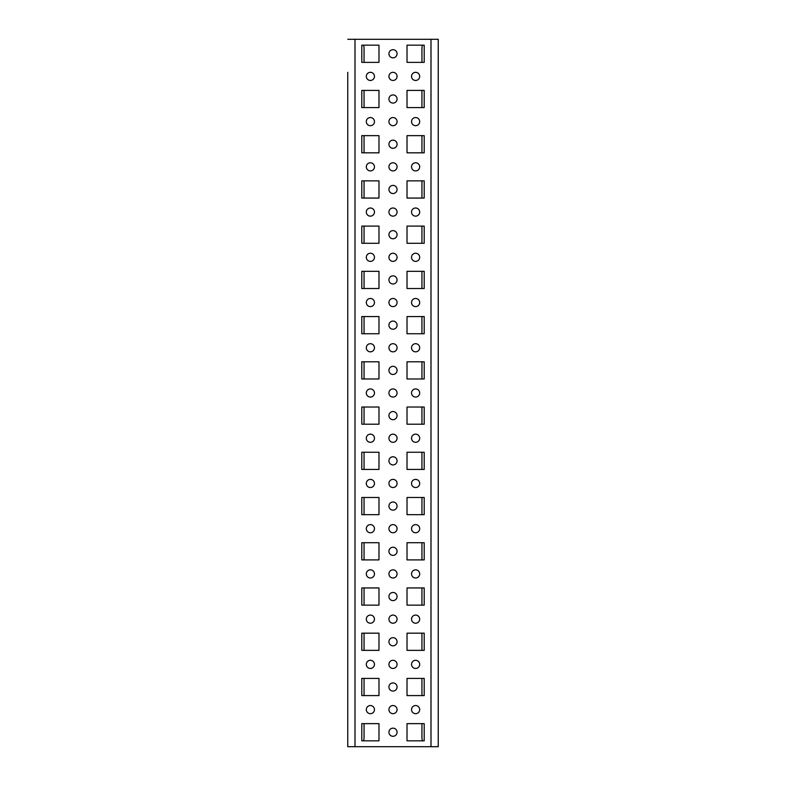 <?xml version="1.0" encoding="UTF-8"?>
<svg xmlns="http://www.w3.org/2000/svg" width="786" height="786" viewBox="0 0 786 786"><rect width="100%" height="100%" fill="white"/><g stroke="black" fill="none" stroke-linecap="round" stroke-linejoin="round"><path stroke-width="1.18" d="M347.766 72.322L347.766 746.7L347.766 72.322M430.993 39.3L438.234 39.3L438.234 746.7L430.993 746.7L430.993 39.3L355.007 39.3L355.007 746.7L430.993 746.7M393 140.163A4.068 4.068 0 0 0 388.932 144.231A4.068 4.068 0 0 0 393 148.308A4.068 4.068 0 0 0 397.068 144.231A4.068 4.068 0 0 0 393 140.163M393 230.622A4.068 4.068 0 0 0 388.932 234.69A4.068 4.068 0 0 0 393 238.767A4.068 4.068 0 0 0 397.068 234.69A4.068 4.068 0 0 0 393 230.622M393 185.398A4.068 4.068 0 0 0 388.932 189.465A4.068 4.068 0 0 0 393 193.533A4.068 4.068 0 0 0 397.068 189.465A4.068 4.068 0 0 0 393 185.398M393 94.929A4.068 4.068 0 0 0 388.932 99.007A4.068 4.068 0 0 0 393 103.074A4.068 4.068 0 0 0 397.068 99.007A4.068 4.068 0 0 0 393 94.929M393 49.705A4.068 4.068 0 0 0 388.932 53.772A4.068 4.068 0 0 0 393 57.84A4.068 4.068 0 0 0 397.068 53.772A4.068 4.068 0 0 0 393 49.705M393 502.008A4.068 4.068 0 0 0 388.932 506.076A4.068 4.068 0 0 0 393 510.143A4.068 4.068 0 0 0 397.068 506.076A4.068 4.068 0 0 0 393 502.008M393 456.774A4.068 4.068 0 0 0 388.932 460.842A4.068 4.068 0 0 0 393 464.919A4.068 4.068 0 0 0 397.068 460.842A4.068 4.068 0 0 0 393 456.774M393 637.692A4.068 4.068 0 0 0 388.932 641.769A4.068 4.068 0 0 0 393 645.837A4.068 4.068 0 0 0 397.068 641.769A4.068 4.068 0 0 0 393 637.692M393 547.233A4.068 4.068 0 0 0 388.932 551.31A4.068 4.068 0 0 0 393 555.378A4.068 4.068 0 0 0 397.068 551.31A4.068 4.068 0 0 0 393 547.233M393 592.467A4.068 4.068 0 0 0 388.932 596.535A4.068 4.068 0 0 0 393 600.602A4.068 4.068 0 0 0 397.068 596.535A4.068 4.068 0 0 0 393 592.467M393 275.857A4.068 4.068 0 0 0 388.932 279.924A4.068 4.068 0 0 0 393 283.992A4.068 4.068 0 0 0 397.068 279.924A4.068 4.068 0 0 0 393 275.857M393 682.926A4.068 4.068 0 0 0 388.932 686.993A4.068 4.068 0 0 0 393 691.071A4.068 4.068 0 0 0 397.068 686.993A4.068 4.068 0 0 0 393 682.926M393 321.081A4.068 4.068 0 0 0 388.932 325.158A4.068 4.068 0 0 0 393 329.226A4.068 4.068 0 0 0 397.068 325.158A4.068 4.068 0 0 0 393 321.081M393 728.16A4.068 4.068 0 0 0 388.932 732.228A4.068 4.068 0 0 0 393 736.295A4.068 4.068 0 0 0 397.068 732.228A4.068 4.068 0 0 0 393 728.16M393 411.54A4.068 4.068 0 0 0 388.932 415.617A4.068 4.068 0 0 0 393 419.685A4.068 4.068 0 0 0 397.068 415.617A4.068 4.068 0 0 0 393 411.54M393 366.315A4.068 4.068 0 0 0 388.932 370.383A4.068 4.068 0 0 0 393 374.46A4.068 4.068 0 0 0 397.068 370.383A4.068 4.068 0 0 0 393 366.315M415.617 72.322A4.068 4.068 0 0 0 411.54 76.389A4.068 4.068 0 0 0 415.617 80.457A4.068 4.068 0 0 0 419.685 76.389A4.068 4.068 0 0 0 415.617 72.322M415.617 117.546A4.068 4.068 0 0 0 411.54 121.624A4.068 4.068 0 0 0 415.617 125.691A4.068 4.068 0 0 0 419.685 121.624A4.068 4.068 0 0 0 415.617 117.546M415.617 162.781A4.068 4.068 0 0 0 411.54 166.848A4.068 4.068 0 0 0 415.617 170.916A4.068 4.068 0 0 0 419.685 166.848A4.068 4.068 0 0 0 415.617 162.781M415.617 208.005A4.068 4.068 0 0 0 411.54 212.082A4.068 4.068 0 0 0 415.617 216.15A4.068 4.068 0 0 0 419.685 212.082A4.068 4.068 0 0 0 415.617 208.005M415.617 253.239A4.068 4.068 0 0 0 411.54 257.307A4.068 4.068 0 0 0 415.617 261.384A4.068 4.068 0 0 0 419.685 257.307A4.068 4.068 0 0 0 415.617 253.239M415.617 298.474A4.068 4.068 0 0 0 411.54 302.541A4.068 4.068 0 0 0 415.617 306.609A4.068 4.068 0 0 0 419.685 302.541A4.068 4.068 0 0 0 415.617 298.474M415.617 479.391A4.068 4.068 0 0 0 411.54 483.459A4.068 4.068 0 0 0 415.617 487.526A4.068 4.068 0 0 0 419.685 483.459A4.068 4.068 0 0 0 415.617 479.391M415.617 524.616A4.068 4.068 0 0 0 411.54 528.693A4.068 4.068 0 0 0 415.617 532.761A4.068 4.068 0 0 0 419.685 528.693A4.068 4.068 0 0 0 415.617 524.616M415.617 569.85A4.068 4.068 0 0 0 411.54 573.918A4.068 4.068 0 0 0 415.617 577.995A4.068 4.068 0 0 0 419.685 573.918A4.068 4.068 0 0 0 415.617 569.85M415.617 615.084A4.068 4.068 0 0 0 411.54 619.152A4.068 4.068 0 0 0 415.617 623.219A4.068 4.068 0 0 0 419.685 619.152A4.068 4.068 0 0 0 415.617 615.084M415.617 660.309A4.068 4.068 0 0 0 411.54 664.376A4.068 4.068 0 0 0 415.617 668.454A4.068 4.068 0 0 0 419.685 664.376A4.068 4.068 0 0 0 415.617 660.309M415.617 705.543A4.068 4.068 0 0 0 411.54 709.611A4.068 4.068 0 0 0 415.617 713.678A4.068 4.068 0 0 0 419.685 709.611A4.068 4.068 0 0 0 415.617 705.543M415.617 343.698A4.068 4.068 0 0 0 411.54 347.766A4.068 4.068 0 0 0 415.617 351.843A4.068 4.068 0 0 0 419.685 347.766A4.068 4.068 0 0 0 415.617 343.698M415.617 434.157A4.068 4.068 0 0 0 411.54 438.234A4.068 4.068 0 0 0 415.617 442.302A4.068 4.068 0 0 0 419.685 438.234A4.068 4.068 0 0 0 415.617 434.157M393 72.322A4.068 4.068 0 0 0 388.932 76.389A4.068 4.068 0 0 0 393 80.457A4.068 4.068 0 0 0 397.068 76.389A4.068 4.068 0 0 0 393 72.322M393 117.546A4.068 4.068 0 0 0 388.932 121.624A4.068 4.068 0 0 0 393 125.691A4.068 4.068 0 0 0 397.068 121.624A4.068 4.068 0 0 0 393 117.546M393 162.781A4.068 4.068 0 0 0 388.932 166.848A4.068 4.068 0 0 0 393 170.916A4.068 4.068 0 0 0 397.068 166.848A4.068 4.068 0 0 0 393 162.781M393 208.005A4.068 4.068 0 0 0 388.932 212.082A4.068 4.068 0 0 0 393 216.15A4.068 4.068 0 0 0 397.068 212.082A4.068 4.068 0 0 0 393 208.005M393 253.239A4.068 4.068 0 0 0 388.932 257.307A4.068 4.068 0 0 0 393 261.384A4.068 4.068 0 0 0 397.068 257.307A4.068 4.068 0 0 0 393 253.239M393 298.474A4.068 4.068 0 0 0 388.932 302.541A4.068 4.068 0 0 0 393 306.609A4.068 4.068 0 0 0 397.068 302.541A4.068 4.068 0 0 0 393 298.474M393 479.391A4.068 4.068 0 0 0 388.932 483.459A4.068 4.068 0 0 0 393 487.526A4.068 4.068 0 0 0 397.068 483.459A4.068 4.068 0 0 0 393 479.391M393 524.616A4.068 4.068 0 0 0 388.932 528.693A4.068 4.068 0 0 0 393 532.761A4.068 4.068 0 0 0 397.068 528.693A4.068 4.068 0 0 0 393 524.616M393 569.85A4.068 4.068 0 0 0 388.932 573.918A4.068 4.068 0 0 0 393 577.995A4.068 4.068 0 0 0 397.068 573.918A4.068 4.068 0 0 0 393 569.85M393 615.084A4.068 4.068 0 0 0 388.932 619.152A4.068 4.068 0 0 0 393 623.219A4.068 4.068 0 0 0 397.068 619.152A4.068 4.068 0 0 0 393 615.084M393 660.309A4.068 4.068 0 0 0 388.932 664.376A4.068 4.068 0 0 0 393 668.454A4.068 4.068 0 0 0 397.068 664.376A4.068 4.068 0 0 0 393 660.309M393 705.543A4.068 4.068 0 0 0 388.932 709.611A4.068 4.068 0 0 0 393 713.678A4.068 4.068 0 0 0 397.068 709.611A4.068 4.068 0 0 0 393 705.543M393 343.698A4.068 4.068 0 0 0 388.932 347.766A4.068 4.068 0 0 0 393 351.843A4.068 4.068 0 0 0 397.068 347.766A4.068 4.068 0 0 0 393 343.698M393 434.157A4.068 4.068 0 0 0 388.932 438.234A4.068 4.068 0 0 0 393 442.302A4.068 4.068 0 0 0 397.068 438.234A4.068 4.068 0 0 0 393 434.157M370.383 72.322A4.068 4.068 0 0 0 366.315 76.389A4.068 4.068 0 0 0 370.383 80.457A4.068 4.068 0 0 0 374.46 76.389A4.068 4.068 0 0 0 370.383 72.322M370.383 117.546A4.068 4.068 0 0 0 366.315 121.624A4.068 4.068 0 0 0 370.383 125.691A4.068 4.068 0 0 0 374.46 121.624A4.068 4.068 0 0 0 370.383 117.546M370.383 162.781A4.068 4.068 0 0 0 366.315 166.848A4.068 4.068 0 0 0 370.383 170.916A4.068 4.068 0 0 0 374.46 166.848A4.068 4.068 0 0 0 370.383 162.781M370.383 208.005A4.068 4.068 0 0 0 366.315 212.082A4.068 4.068 0 0 0 370.383 216.15A4.068 4.068 0 0 0 374.46 212.082A4.068 4.068 0 0 0 370.383 208.005M370.383 253.239A4.068 4.068 0 0 0 366.315 257.307A4.068 4.068 0 0 0 370.383 261.384A4.068 4.068 0 0 0 374.46 257.307A4.068 4.068 0 0 0 370.383 253.239M370.383 298.474A4.068 4.068 0 0 0 366.315 302.541A4.068 4.068 0 0 0 370.383 306.609A4.068 4.068 0 0 0 374.46 302.541A4.068 4.068 0 0 0 370.383 298.474M370.383 479.391A4.068 4.068 0 0 0 366.315 483.459A4.068 4.068 0 0 0 370.383 487.526A4.068 4.068 0 0 0 374.46 483.459A4.068 4.068 0 0 0 370.383 479.391M370.383 524.616A4.068 4.068 0 0 0 366.315 528.693A4.068 4.068 0 0 0 370.383 532.761A4.068 4.068 0 0 0 374.46 528.693A4.068 4.068 0 0 0 370.383 524.616M370.383 569.85A4.068 4.068 0 0 0 366.315 573.918A4.068 4.068 0 0 0 370.383 577.995A4.068 4.068 0 0 0 374.46 573.918A4.068 4.068 0 0 0 370.383 569.85M370.383 615.084A4.068 4.068 0 0 0 366.315 619.152A4.068 4.068 0 0 0 370.383 623.219A4.068 4.068 0 0 0 374.46 619.152A4.068 4.068 0 0 0 370.383 615.084M370.383 660.309A4.068 4.068 0 0 0 366.315 664.376A4.068 4.068 0 0 0 370.383 668.454A4.068 4.068 0 0 0 374.46 664.376A4.068 4.068 0 0 0 370.383 660.309M370.383 705.543A4.068 4.068 0 0 0 366.315 709.611A4.068 4.068 0 0 0 370.383 713.678A4.068 4.068 0 0 0 374.46 709.611A4.068 4.068 0 0 0 370.383 705.543M370.383 343.698A4.068 4.068 0 0 0 366.315 347.766A4.068 4.068 0 0 0 370.383 351.843A4.068 4.068 0 0 0 374.46 347.766A4.068 4.068 0 0 0 370.383 343.698M370.383 434.157A4.068 4.068 0 0 0 366.315 438.234A4.068 4.068 0 0 0 370.383 442.302A4.068 4.068 0 0 0 374.46 438.234A4.068 4.068 0 0 0 370.383 434.157M370.383 388.932A4.068 4.068 0 0 0 366.315 393A4.068 4.068 0 0 0 370.383 397.068A4.068 4.068 0 0 0 374.46 393A4.068 4.068 0 0 0 370.383 388.932M415.617 388.932A4.068 4.068 0 0 0 411.54 393A4.068 4.068 0 0 0 415.617 397.068A4.068 4.068 0 0 0 419.685 393A4.068 4.068 0 0 0 415.617 388.932M393 388.932A4.068 4.068 0 0 0 388.932 393A4.068 4.068 0 0 0 393 397.068A4.068 4.068 0 0 0 397.068 393A4.068 4.068 0 0 0 393 388.932M438.234 39.3L438.234 746.7M361.796 135.644L361.796 152.828L378.98 152.828L378.98 135.644L361.796 135.644M407.02 180.868L407.02 198.062L424.204 198.062L424.204 180.868L407.02 180.868M361.796 180.868L361.796 198.062L378.98 198.062L378.98 180.868L361.796 180.868M361.796 226.103L361.796 243.287L378.98 243.287L378.98 226.103L361.796 226.103M407.02 226.103L407.02 243.287L424.204 243.287L424.204 226.103L407.02 226.103M407.02 90.41L407.02 107.594L424.204 107.594L424.204 90.41L407.02 90.41M361.796 90.41L361.796 107.594L378.98 107.594L378.98 90.41L361.796 90.41M407.02 135.644L407.02 152.828L424.204 152.828L424.204 135.644L407.02 135.644M361.796 45.175L361.796 62.369L378.98 62.369L378.98 45.175L361.796 45.175M407.02 45.175L407.02 62.369L424.204 62.369L424.204 45.175L407.02 45.175M407.02 452.255L407.02 469.439L424.204 469.439L424.204 452.255L407.02 452.255M361.796 497.479L361.796 514.673L378.98 514.673L378.98 497.479L361.796 497.479M407.02 497.479L407.02 514.673L424.204 514.673L424.204 497.479L407.02 497.479M361.796 452.255L361.796 469.439L378.98 469.439L378.98 452.255L361.796 452.255M407.02 407.02L407.02 424.204L424.204 424.204L424.204 407.02L407.02 407.02M361.796 407.02L361.796 424.204L378.98 424.204L378.98 407.02L361.796 407.02M361.796 633.172L361.796 650.356L378.98 650.356L378.98 633.172L361.796 633.172M407.02 587.938L407.02 605.132L424.204 605.132L424.204 587.938L407.02 587.938M361.796 587.938L361.796 605.132L378.98 605.132L378.98 587.938L361.796 587.938M361.796 542.713L361.796 559.897L378.98 559.897L378.98 542.713L361.796 542.713M407.02 542.713L407.02 559.897L424.204 559.897L424.204 542.713L407.02 542.713M361.796 316.562L361.796 333.745L378.98 333.745L378.98 316.562L361.796 316.562M407.02 316.562L407.02 333.745L424.204 333.745L424.204 316.562L407.02 316.562M407.02 271.327L407.02 288.521L424.204 288.521L424.204 271.327L407.02 271.327M361.796 271.327L361.796 288.521L378.98 288.521L378.98 271.327L361.796 271.327M407.02 678.406L407.02 695.59L424.204 695.59L424.204 678.406L407.02 678.406M361.796 678.406L361.796 695.59L378.98 695.59L378.98 678.406L361.796 678.406M407.02 633.172L407.02 650.356L424.204 650.356L424.204 633.172L407.02 633.172M407.02 723.631L407.02 740.825L424.204 740.825L424.204 723.631L407.02 723.631M361.796 723.631L361.796 740.825L378.98 740.825L378.98 723.631L361.796 723.631M407.02 361.796L407.02 378.98L424.204 378.98L424.204 361.796L407.02 361.796M361.796 361.796L361.796 378.98L378.98 378.98L378.98 361.796L361.796 361.796M355.007 746.7L347.766 746.7M347.766 39.3L355.007 39.3M363.476 45.175A9.049 9.049 0 0 1 364.056 48.349L364.056 62.369M364.056 90.41L364.056 107.594M364.056 135.644L364.056 152.828M364.056 180.868L364.056 198.062M364.056 226.103L364.056 243.287M364.056 271.327L364.056 288.521M364.056 316.562L364.056 333.745M364.056 361.796L364.056 378.98M364.056 407.02L364.056 424.204M364.056 452.255L364.056 469.439M364.056 497.479L364.056 514.673M364.056 542.713L364.056 559.897M364.056 587.938L364.056 605.132M364.056 633.172L364.056 650.356M364.056 678.406L364.056 695.59M364.056 723.631L364.056 737.651A9.049 9.049 0 0 1 363.476 740.825M422.524 45.175A9.049 9.049 0 0 0 421.944 48.349L421.944 62.369M422.524 740.825A9.049 9.049 0 0 1 421.944 737.651L421.944 723.631M421.944 695.59L421.944 678.406M421.944 650.356L421.944 633.172M421.944 605.132L421.944 587.938M421.944 559.897L421.944 542.713M421.944 514.673L421.944 497.479M421.944 469.439L421.944 452.255M421.944 424.204L421.944 407.02M421.944 378.98L421.944 361.796M421.944 333.745L421.944 316.562M421.944 288.521L421.944 271.327M421.944 243.287L421.944 226.103M421.944 198.062L421.944 180.868M421.944 152.828L421.944 135.644M421.944 107.594L421.944 90.41"/></g></svg>
